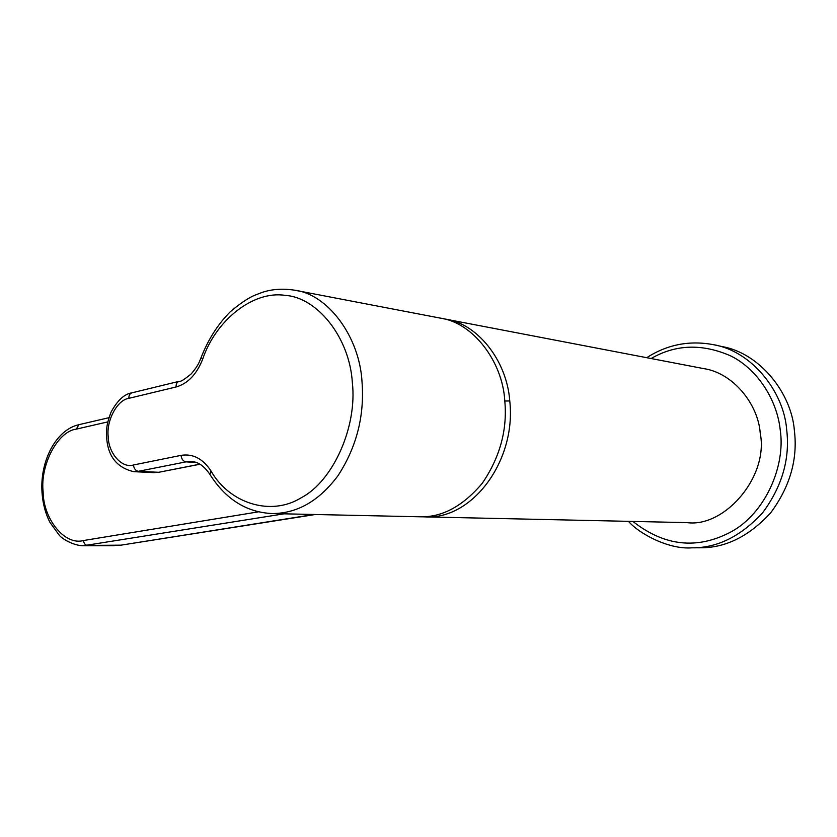 <?xml version="1.0" encoding="UTF-8"?>
<svg xmlns="http://www.w3.org/2000/svg" width="837" height="837" viewBox="0 0 837 837"><rect width="100%" height="100%" fill="white"/><g stroke="black" fill="none" stroke-linecap="round" stroke-linejoin="round"><path stroke-width="1.26" d="M419.703 516.785C441.873 517.528 462.746 506.343 482.3 483.252C500.107 457.033 507.588 429.381 504.732 400.295C502.577 362.243 473.48 322.454 439.948 318.05L294.572 290.188C327.654 294.028 359.607 336.516 362.023 381.934C364.608 415.822 356.593 447.073 337.991 475.698C319.295 500.777 297.438 513.395 272.391 513.573L419.703 516.785M504.805 401.028L509.764 400.944C516.481 460.371 472.507 519.997 424.924 516.889L686.957 522.612C724.392 527.854 768.931 476.808 760.237 433.168C758.144 403.873 732.783 372.664 703.373 368.552L446.341 319.284M628.461 521.336C639.06 533.661 668.753 549.71 692.063 547.827L700.36 547.785C725.501 547.932 748.874 536.36 770.479 513.091C789.919 486.935 797.891 459.419 794.376 430.521C791.499 392.982 759.598 352.952 721.86 346.528L713.731 344.729C751.668 351.195 783.756 391.559 786.654 429.465C790.18 458.624 782.156 486.412 762.591 512.819C740.85 536.308 717.34 547.973 692.063 547.827L691.069 547.837M153.778 472.633L158.339 472.277L138.367 471.315L133.794 471.67L153.778 472.633L159.072 472.225L199.855 464.169M176.073 386.976C175.969 384.016 176.952 382.143 179.034 381.358L131.89 392.835C129.787 393.631 128.783 395.462 128.867 398.339L176.073 386.976C187.781 383.649 196.653 374.39 202.669 359.188L201.121 357.556C199.216 361.751 199.457 363.949 191.38 373.741C184.454 379.496 180.342 382.028 179.034 381.358M196.12 462.463L185.95 461.878L138.367 471.315C135.625 470.781 133.983 468.678 133.428 464.995C121.94 468.668 108.339 453.12 108.214 436.663C106.194 420.613 117.306 399.783 128.867 398.339M191.129 461.501L185.95 461.878C183.219 461.323 181.577 459.157 181.012 455.37C192.876 453.455 202.868 458.645 210.987 470.938L209.951 474.495C204.207 465.979 197.93 461.647 191.129 461.501M202.669 359.188C215.601 320.602 252.983 290.408 285.061 295.356C317.359 297.302 349.646 337.614 352.346 382.572C357.42 426.954 332.906 481.17 301.508 497.586C270.843 516.868 229.286 503.267 210.987 470.938M133.428 464.995L181.012 455.37M107.827 421.879L76.303 429.13C57.659 431.254 39.998 465.246 43.137 491.832C43.252 518.982 64.805 545.776 83.459 540.535L258.434 511.846M424.924 516.889L421.974 516.785M83.459 540.535C83.888 543.475 85.238 545.096 87.498 545.41L120.988 545.159L314.053 514.483M43.137 491.832L42.007 492.261C42.739 503.361 45.386 513.405 49.958 522.403L59.427 535.439C62.105 538.714 73.279 545.619 83.25 545.766L284.088 513.824M76.303 429.13L78.877 424.683C55.524 429.946 39.862 461.742 42.007 492.261M509.764 400.944C506.845 359.68 476.42 322.998 445.096 319.043L443.223 318.73M632.918 521.441C664.547 546.299 697.252 549.783 731.025 531.882C765.206 513.479 785.776 466.031 780.22 429.925C777.238 401.101 758.489 369.766 730.868 355.976C702.285 343.432 675.7 344.289 651.102 358.529M131.89 392.835C124.399 393.965 117.483 400.337 111.133 411.971C105.535 426.734 106.655 430.835 106.634 437.364C107.837 456.291 116.887 467.726 133.794 471.67M159.072 472.225L199.98 464.242M209.951 474.495C225.802 499.386 246.622 512.411 272.391 513.573M78.877 424.683L108.946 417.694M315.34 514.504L120.988 545.159M114.188 545.703L83.25 545.766M646.708 357.692C667.319 344.478 689.657 340.157 713.731 344.729M294.572 290.188C282.697 288.399 271.92 289.131 262.222 292.385L253.988 295.545C247.365 298.589 239.455 303.998 230.269 311.762C217.85 324.275 208.131 339.54 201.121 357.556"/></g></svg>
